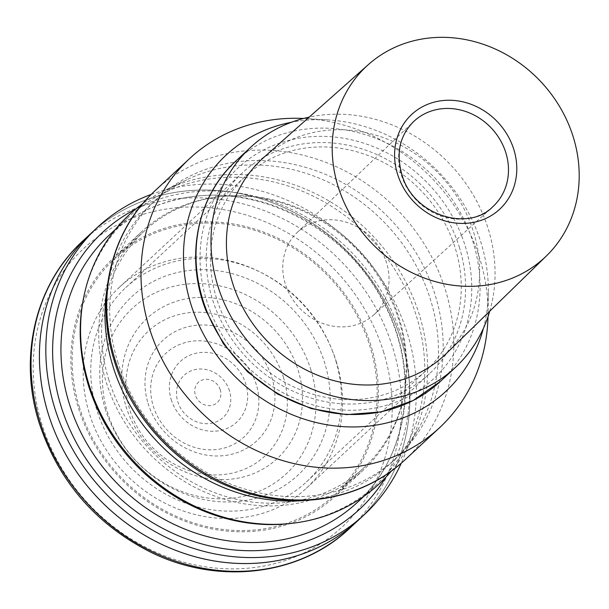 <?xml version="1.0" encoding="UTF-8"?>
<svg xmlns="http://www.w3.org/2000/svg" width="609" height="609" viewBox="0 0 609 609"><rect width="100%" height="100%" fill="white"/><g stroke="black" fill="none" stroke-linecap="round" stroke-linejoin="round"><path stroke-width="0.46" stroke-dasharray="3.04 2.28" d="M385.147 258.756A56.249 50.319 47.1 0 0 297.207 232.478A56.249 50.319 47.1 0 0 286.656 287.836A56.249 50.319 47.1 0 0 373.835 314.838A56.249 50.319 47.1 0 0 385.147 258.756M446.092 353.738A133.98 119.844 47.1 0 0 470.315 222.742A133.98 119.844 47.1 0 0 263.598 157.602M332.27 350.457A132.671 118.679 -132.9 0 1 306.494 481.886A132.671 118.679 -132.9 0 1 99.967 419.045A132.671 118.679 -132.9 0 1 125.743 287.615A132.671 118.679 -132.9 0 1 332.27 350.457M452.053 239.002A132.671 118.679 -132.9 0 1 426.277 370.432A132.671 118.679 -132.9 0 1 219.75 307.591A132.671 118.679 -132.9 0 1 245.534 176.161A132.671 118.679 -132.9 0 1 452.053 239.002M489.75 311.184A150.316 134.46 47.1 0 0 484.619 218.517A150.316 134.46 47.1 0 0 309.189 117.126M220.283 389.905A13.84 12.386 47.1 0 0 203.855 379.544A13.84 12.386 47.1 0 0 195.344 395.051A13.84 12.386 47.1 0 0 211.772 405.411A13.84 12.386 47.1 0 0 220.283 389.905M383.784 352.634A189.97 169.926 47.1 0 0 158.386 210.47A189.97 169.926 47.1 0 0 41.595 423.24A189.97 169.926 47.1 0 0 266.993 565.411A189.97 169.926 47.1 0 0 383.784 352.634M358.229 520.337A196.068 175.384 47.1 0 0 401.262 340.347A196.068 175.384 47.1 0 0 91.114 233.247A196.068 175.384 -132.9 0 1 168.586 193.632A196.068 175.384 -132.9 0 1 382.003 296.339A196.068 175.384 -132.9 0 1 358.229 520.337L358.161 520.398M79.284 406.789A161.431 144.402 47.1 0 0 334.638 494.972A161.431 144.402 47.1 0 0 370.066 346.787A161.431 144.402 47.1 0 0 114.713 258.604A161.431 144.402 47.1 0 0 79.284 406.789M108.691 379.422A161.431 144.402 47.1 0 0 364.045 467.613A161.431 144.402 47.1 0 0 399.474 319.421A161.431 144.402 47.1 0 0 144.12 231.237A161.431 144.402 47.1 0 0 108.691 379.422M304.774 500.431A176.465 157.845 47.1 0 0 391.937 462.193A176.465 157.845 47.1 0 0 418.406 428.827A176.465 157.845 47.1 0 0 430.662 300.207A176.465 157.845 47.1 0 0 186.719 179.807A176.465 157.845 47.1 0 0 151.527 203.809A176.465 157.845 47.1 0 0 107.123 287.988M391.511 470.924A183.652 164.278 47.1 0 0 406.736 449.153A183.652 164.278 47.1 0 0 419.494 315.295A183.652 164.278 47.1 0 0 165.61 189.985A183.652 164.278 47.1 0 0 142.795 203.604M117.537 361.396A176.465 157.845 47.1 0 0 396.672 457.785A176.465 157.845 47.1 0 0 435.397 295.807A176.465 157.845 47.1 0 0 156.262 199.409A176.465 157.845 47.1 0 0 117.537 361.396M405.388 459.498A183.652 164.278 47.1 0 0 445.697 290.912A183.652 164.278 47.1 0 0 155.188 190.587M487.999 316.741A183.652 164.278 47.1 0 0 488.037 314.823A183.652 164.278 47.1 0 0 479.922 259.069A183.652 164.278 47.1 0 0 305.436 118.572A183.652 164.278 47.1 0 0 303.526 118.466M483.363 328.472A161.324 144.303 47.1 0 0 488.327 292.29A161.324 144.303 47.1 0 0 481.201 243.318A161.324 144.303 47.1 0 0 327.931 119.904A161.324 144.303 47.1 0 0 291.49 122.249M459.521 247.787A137.246 122.767 47.1 0 0 242.412 172.811A137.246 122.767 47.1 0 0 212.29 298.806A137.246 122.767 47.1 0 0 429.398 373.781A137.246 122.767 47.1 0 0 459.521 247.787M336.48 362.264A137.246 122.767 47.1 0 0 119.379 287.288A137.246 122.767 47.1 0 0 89.257 413.275A137.246 122.767 47.1 0 0 306.365 488.251A137.246 122.767 47.1 0 0 336.48 362.264M105.136 408.494A121.929 109.064 47.1 0 0 249.804 499.745A121.929 109.064 47.1 0 0 324.764 363.177A121.929 109.064 47.1 0 0 180.097 271.934A121.929 109.064 47.1 0 0 105.136 408.494M310.993 370.173A113.008 101.086 47.1 0 0 176.915 285.606A113.008 101.086 47.1 0 0 107.435 412.171A113.008 101.086 47.1 0 0 241.522 496.738A113.008 101.086 47.1 0 0 310.993 370.173M125.941 406.264A95.674 85.58 47.1 0 0 239.459 477.859A95.674 85.58 47.1 0 0 298.273 370.698A95.674 85.58 47.1 0 0 184.755 299.103A95.674 85.58 47.1 0 0 125.941 406.264M283.558 377.709A85.412 76.407 47.1 0 0 182.213 313.787A85.412 76.407 47.1 0 0 129.702 409.454A85.412 76.407 47.1 0 0 231.047 473.376A85.412 76.407 47.1 0 0 283.558 377.709M148.025 403.257A68.771 61.517 47.1 0 0 229.623 454.725A68.771 61.517 47.1 0 0 271.903 377.694A68.771 61.517 47.1 0 0 190.305 326.226A68.771 61.517 47.1 0 0 148.025 403.257M256.336 384.667A57.246 51.209 47.1 0 0 188.409 341.824A57.246 51.209 47.1 0 0 153.217 405.944A57.246 51.209 47.1 0 0 221.136 448.787A57.246 51.209 47.1 0 0 256.336 384.667M171.213 399.512A41.442 37.065 47.1 0 0 220.374 430.517A41.442 37.065 47.1 0 0 245.853 384.104A41.442 37.065 47.1 0 0 196.684 353.098A41.442 37.065 47.1 0 0 171.213 399.512M229.524 391.001A28.722 25.692 47.1 0 0 195.451 369.511A28.722 25.692 47.1 0 0 177.79 401.681A28.722 25.692 47.1 0 0 211.871 423.171A28.722 25.692 47.1 0 0 229.524 391.001M83.913 296.355A182.342 163.105 -132.9 0 1 128.271 217.421A182.342 163.105 -132.9 0 1 200.323 180.576A182.342 163.105 -132.9 0 1 398.804 276.098A182.342 163.105 -132.9 0 1 376.689 484.414A182.342 163.105 -132.9 0 1 304.645 521.258A182.342 163.105 -132.9 0 1 294.764 522.971M151.215 194.431A196.068 175.384 -132.9 0 1 175.004 187.656A196.068 175.384 -132.9 0 1 368.407 261.543A196.068 175.384 -132.9 0 1 401.27 463.19M271.226 528.81A162.74 145.574 -132.9 0 1 94.09 443.565A162.74 145.574 -132.9 0 1 113.822 257.645A162.74 145.574 -132.9 0 1 178.125 224.767A162.74 145.574 -132.9 0 1 355.26 310.019A162.74 145.574 -132.9 0 1 335.529 495.932A162.74 145.574 -132.9 0 1 271.226 528.81M299.034 502.943A162.74 145.574 -132.9 0 1 121.891 417.69A162.74 145.574 -132.9 0 1 141.631 231.77A162.74 145.574 -132.9 0 1 205.926 198.892A162.74 145.574 -132.9 0 1 383.069 284.144A162.74 145.574 -132.9 0 1 363.337 470.057A162.74 145.574 -132.9 0 1 299.034 502.943M297.207 232.478L413.572 121.633A58.137 52.001 47.1 0 0 402.671 178.848A58.137 52.001 47.1 0 0 492.765 206.748L373.835 314.838M461.782 236.125A143.785 128.613 -132.9 0 1 387.035 405.114A143.785 128.613 -132.9 0 1 210.029 310.468A143.785 128.613 -132.9 0 1 284.776 141.478A143.785 128.613 -132.9 0 1 461.782 236.125M440.436 381.356A150.316 134.46 47.1 0 0 469.646 232.448A150.316 134.46 47.1 0 0 235.645 161.256M349.87 528.117A196.068 175.384 47.1 0 0 392.896 348.135A196.068 175.384 47.1 0 0 82.748 241.027M181.071 198.488A182.342 163.105 -132.9 0 1 379.552 294.01A182.342 163.105 -132.9 0 1 357.437 502.326C409.393 455.768 420.682 368.978 382.087 299.864C343.834 226.16 254.463 181.87 180.523 198.785C152.912 204.624 129.085 216.804 109.019 235.333A182.342 163.105 -132.9 0 1 181.071 198.488M135.845 208.971A188.881 168.952 -132.9 0 1 177.059 194.378A188.881 168.952 -132.9 0 1 370.158 274.278A188.881 168.952 -132.9 0 1 385.657 477.471M306.494 481.886L426.277 370.432M125.743 287.615L245.534 176.161M334.638 494.972L364.045 467.613M418.406 428.827L406.736 449.153M391.937 462.193L396.672 457.785M488.327 292.29L488.037 314.823M119.379 287.288L242.412 172.811M306.365 488.251L429.398 373.781M327.931 119.904L305.436 118.572M151.527 203.809L156.262 199.409M186.719 179.807L165.61 189.985M114.713 258.604L144.12 231.237M376.689 484.414L363.969 496.251M141.631 231.77L113.822 257.645M363.337 470.057L335.529 495.932M128.271 217.421L115.55 229.25"/><path stroke-width="0.91" d="M341.261 195.634A130.714 116.92 47.1 0 0 546.494 255.856A130.714 116.92 47.1 0 0 570.131 128.05A130.714 116.92 47.1 0 0 368.46 64.508A130.714 116.92 47.1 0 0 341.261 195.634M368.46 64.508L263.598 157.602A133.98 119.844 47.1 0 0 235.721 292.008A133.98 119.844 47.1 0 0 446.092 353.738L546.494 255.856M309.189 117.126A150.316 134.46 47.1 0 0 250.619 147.325A150.316 134.46 47.1 0 0 221.417 296.233A150.316 134.46 47.1 0 0 455.41 367.425A150.316 134.46 47.1 0 0 489.75 311.184M48.081 413.229A196.068 175.384 47.1 0 0 358.229 520.337A196.068 175.384 -132.9 0 1 280.757 559.953A196.068 175.384 -132.9 0 1 67.34 457.237A196.068 175.384 -132.9 0 1 91.114 233.247A196.068 175.384 47.1 0 0 48.081 413.229M107.123 287.988A176.465 157.845 47.1 0 0 112.802 365.796A176.465 157.845 47.1 0 0 304.774 500.431M142.795 203.604A183.652 164.278 47.1 0 0 88.678 383.556A183.652 164.278 47.1 0 0 223.914 517.262A183.652 164.278 47.1 0 0 391.511 470.924M303.526 118.466A183.652 164.278 47.1 0 0 189.414 158.743L155.188 190.587A183.652 164.278 47.1 0 0 152.159 193.487A183.652 164.278 47.1 0 0 114.88 359.173A183.652 164.278 47.1 0 0 402.283 462.307A183.652 164.278 47.1 0 0 405.388 459.498L439.614 427.655A183.652 164.278 47.1 0 0 487.999 316.741M189.414 158.743A183.652 164.278 47.1 0 0 149.106 327.33A183.652 164.278 47.1 0 0 439.614 427.655M291.49 122.249A161.324 144.303 47.1 0 0 190.609 303.274A161.324 144.303 47.1 0 0 339.792 426.399A161.324 144.303 47.1 0 0 483.363 328.472M401.27 463.19A196.068 175.384 -132.9 0 1 364.646 514.361A196.068 175.384 -132.9 0 1 287.174 553.977A196.068 175.384 -132.9 0 1 73.758 451.269A196.068 175.384 -132.9 0 1 97.531 227.271A196.068 175.384 -132.9 0 1 151.215 194.431M294.764 522.971A182.342 163.105 -132.9 0 1 83.913 296.355M512.306 145.125A64.668 57.847 -132.9 0 1 478.689 221.128A64.668 57.847 -132.9 0 1 399.078 178.559A64.668 57.847 -132.9 0 1 432.694 102.556A64.668 57.847 -132.9 0 1 512.306 145.125M492.765 206.748A58.137 52.001 47.1 0 0 504.458 148.794A58.137 52.001 47.1 0 0 413.572 121.633C398.986 136.309 395.477 155.158 403.029 178.186C416.51 217.01 469.798 231.123 492.765 206.748M206.443 310.164A150.316 134.46 47.1 0 0 440.436 381.356L413.077 400.562L381.105 411.897L346.452 414.638L311.222 408.586L277.597 394.061L247.68 371.947L223.328 343.621L206.07 310.841C184.702 257.432 197.034 196.235 235.645 161.256A150.316 134.46 47.1 0 0 206.443 310.164M39.722 421.009A196.068 175.384 47.1 0 0 349.87 528.117L349.87 528.117C299.59 576.19 216.751 585.729 148.946 551.297C94.593 523.139 57.939 480.174 38.991 422.402C18.133 356.425 35.611 283.939 82.748 241.027L82.748 241.027A196.068 175.384 47.1 0 0 39.722 421.009M363.969 496.251L357.437 502.326A182.342 163.105 -132.9 0 1 285.393 539.171A182.342 163.105 -132.9 0 1 86.912 443.649A182.342 163.105 -132.9 0 1 109.019 235.333L115.55 229.25M385.657 477.471A188.881 168.952 -132.9 0 1 285.119 547.263A188.881 168.952 -132.9 0 1 69.251 428.142A188.881 168.952 -132.9 0 1 135.845 208.971M455.41 367.425L440.436 381.356M250.619 147.325L235.645 161.256M349.87 528.117L358.161 520.398M402.283 462.307C359.044 501.07 292.305 511.408 233.681 488.441C177.782 467.567 131.239 417.744 114.195 360.551C95.156 300.207 110.206 233.993 152.159 193.487M82.748 241.027L91.045 233.308M364.646 514.361L358.229 520.337M97.531 227.271L91.114 233.247"/></g></svg>
